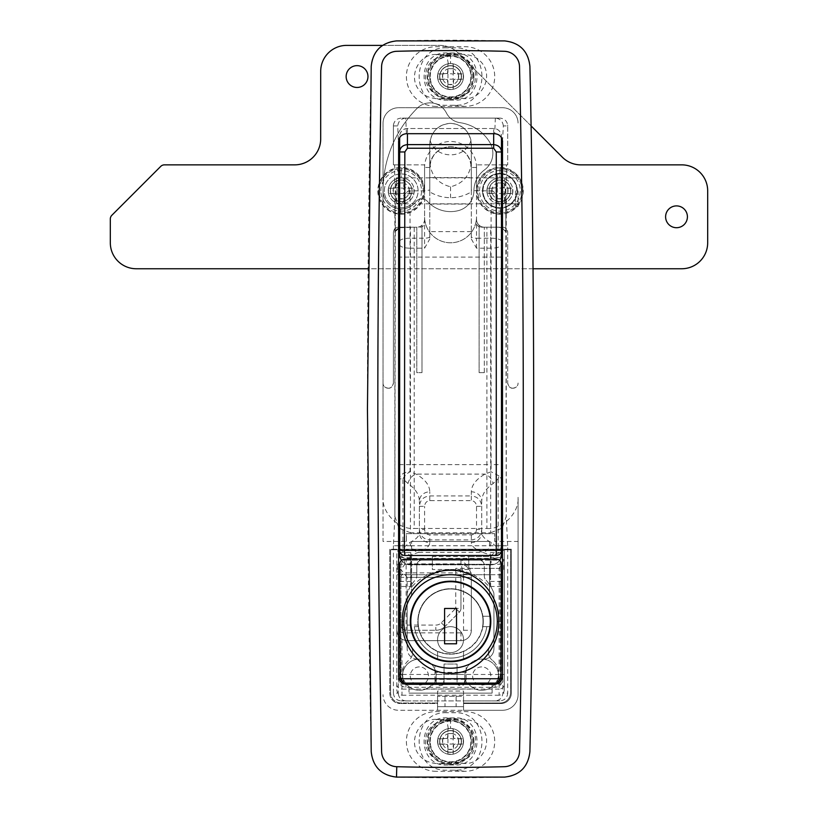 <?xml version="1.0" encoding="UTF-8"?>
<svg xmlns="http://www.w3.org/2000/svg" width="818" height="818" viewBox="0 0 818 818"><rect width="100%" height="100%" fill="white"/><g stroke="black" fill="none" stroke-linecap="round" stroke-linejoin="round"><path stroke-width="0.61" stroke-dasharray="4.09 3.07" d="M461.464 76.555A10.91 10.91 0 0 1 450.554 87.465A10.91 10.91 0 0 1 439.644 76.555A10.91 10.91 0 0 1 450.554 65.644A10.91 10.91 0 0 1 461.464 76.555A10.91 10.91 0 0 1 450.554 87.465A10.91 10.91 0 0 1 439.644 76.555A10.91 10.91 0 0 1 450.554 65.644A10.91 10.91 0 0 1 461.464 76.555M461.464 741.445A10.91 10.91 0 0 1 450.554 752.355A10.91 10.91 0 0 1 439.644 741.445A10.91 10.91 0 0 1 450.554 730.535A10.91 10.91 0 0 1 461.464 741.445A10.91 10.91 0 0 1 450.554 752.355A10.91 10.91 0 0 1 439.644 741.445A10.91 10.91 0 0 1 450.554 730.535A10.91 10.91 0 0 1 461.464 741.445M502.497 228.212L505.821 231.913L505.851 199.981A10.91 10.91 0 0 1 488.99 190.839A10.91 10.91 0 0 1 506.444 182.107L506.444 164.858L507.692 164.858L476.526 164.858L476.526 216.811A25.971 25.971 0 0 1 476.168 221.136A5.194 5.194 0 0 0 481.291 227.199A5.194 5.194 0 0 1 476.168 221.136A25.971 25.971 0 0 1 424.951 221.136A25.971 25.971 0 0 1 424.583 216.811A25.971 25.971 0 0 0 450.554 242.782A25.971 25.971 0 0 0 476.526 216.811L476.526 219.408A7.791 7.791 0 0 0 484.317 227.199L499.123 227.199L484.317 227.199A7.791 7.791 0 0 1 476.526 219.408L476.526 164.858L501.465 164.858M499.9 201.739A10.91 10.91 0 0 1 488.99 190.839A10.91 10.91 0 0 1 499.9 179.929A10.91 10.91 0 0 1 510.81 190.839A10.91 10.91 0 0 1 499.9 201.739M398.611 545.759L393.417 545.759L394.879 516.414L395.298 200.001A10.91 10.91 0 0 0 401.209 201.739A10.91 10.91 0 0 1 390.298 190.839A10.91 10.91 0 0 1 401.209 179.929A10.91 10.91 0 0 0 394.665 182.107L395.258 181.688L395.298 231.913L398.611 228.212M395.258 199.981A10.91 10.91 0 0 1 395.258 181.688M518.08 190.839L518.08 206.422L518.08 190.839M515.483 190.839L515.483 206.422L515.483 190.839M397.057 190.839L396.403 203.825L395.759 190.839L396.403 177.854L397.057 190.839M383.029 190.839L383.029 203.825L383.029 190.839A116.872 116.872 0 0 1 417.262 108.191A18.18 18.18 0 0 1 446.352 112.864A18.18 18.18 0 0 0 460.033 122.68A41.554 41.554 0 0 1 489.982 142.7A20.777 20.777 0 0 1 484.45 169.96A25.971 25.971 0 0 0 473.929 190.655A20.777 20.777 0 0 1 458.346 210.625A31.166 31.166 0 0 1 427.528 201.453A7.791 7.791 0 0 0 415.605 201.944A18.18 18.18 0 0 1 383.029 190.839A116.872 116.872 0 0 1 417.262 108.191A18.18 18.18 0 0 1 446.352 112.864A18.18 18.18 0 0 0 460.033 122.68A41.554 41.554 0 0 1 489.982 142.7A20.777 20.777 0 0 1 484.45 169.96A25.971 25.971 0 0 0 473.929 190.655A20.777 20.777 0 0 1 458.346 210.625A31.166 31.166 0 0 1 427.528 201.453A7.791 7.791 0 0 0 415.605 201.944A18.18 18.18 0 0 1 383.029 190.839M429.777 741.445A20.777 20.777 0 0 1 450.554 720.668A20.777 20.777 0 0 1 471.332 741.445A20.777 20.777 0 0 1 450.554 762.223A20.777 20.777 0 0 1 429.777 741.445A20.777 20.777 0 0 1 450.554 720.668A20.777 20.777 0 0 1 471.332 741.445A20.777 20.777 0 0 1 450.554 762.223A20.777 20.777 0 0 1 429.777 741.445M429.777 76.555A20.777 20.777 0 0 1 450.554 55.777A20.777 20.777 0 0 1 471.332 76.555A20.777 20.777 0 0 1 450.554 97.332A20.777 20.777 0 0 1 429.777 76.555A20.777 20.777 0 0 1 450.554 55.777A20.777 20.777 0 0 1 471.332 76.555A20.777 20.777 0 0 1 450.554 97.332A20.777 20.777 0 0 1 429.777 76.555M401.209 173.958A16.881 16.881 0 0 1 418.09 190.839A16.881 16.881 0 0 1 401.209 207.721A16.881 16.881 0 0 1 384.327 190.839A16.881 16.881 0 0 1 401.209 173.958A16.881 16.881 0 0 1 418.09 190.839A16.881 16.881 0 0 1 401.209 207.721A16.881 16.881 0 0 1 384.327 190.839A16.881 16.881 0 0 1 401.209 173.958M499.9 173.958A16.881 16.881 0 0 1 516.782 190.839A16.881 16.881 0 0 1 499.9 207.721A16.881 16.881 0 0 1 483.019 190.839A16.881 16.881 0 0 1 499.9 173.958A16.881 16.881 0 0 1 516.782 190.839A16.881 16.881 0 0 1 499.9 207.721A16.881 16.881 0 0 1 483.019 190.839A16.881 16.881 0 0 1 499.9 173.958M367.446 409A15583.237 15583.237 0 0 0 371.219 751.711A25.971 25.971 0 0 0 396.505 777.1A2077.761 2077.761 0 0 0 504.604 777.1A25.971 25.971 0 0 0 529.9 751.711A15583.237 15583.237 0 0 0 529.9 66.289A25.971 25.971 0 0 0 504.604 40.9A2077.761 2077.761 0 0 0 396.505 40.9A25.971 25.971 0 0 0 371.219 66.289A15583.237 15583.237 0 0 0 367.446 409M505.36 190.839L504.706 203.825L504.062 190.839L504.706 177.854L505.36 190.839M512.886 388.223A5.194 5.194 0 0 1 507.692 383.029C508.643 386.761 510.371 388.499 512.886 388.223C516.393 387.579 518.131 385.851 518.08 383.029A5.194 5.194 0 0 1 512.886 388.223M388.223 388.223A5.194 5.194 0 0 1 383.029 383.029C382.988 385.851 384.716 387.579 388.223 388.223C390.728 388.509 392.456 386.771 393.417 383.029A5.194 5.194 0 0 1 388.223 388.223M502.497 549.246L511.332 549.246L511.332 693.132A10.389 10.389 0 0 1 500.943 703.521L463.54 703.521L463.54 710.28L398.611 710.28A15.583 15.583 0 0 1 383.029 694.697A15.583 15.583 0 0 0 398.611 710.28L502.497 710.28A15.583 15.583 0 0 0 518.08 694.697L518.08 541.455L494.706 541.455L494.706 533.663L494.706 541.455M393.417 545.759L393.417 549.246L389.777 549.246L389.777 693.132A10.389 10.389 0 0 0 400.166 703.521A10.389 10.389 0 0 1 389.777 693.132L389.777 549.246L511.332 549.246L511.332 693.132A10.389 10.389 0 0 1 500.943 703.521L463.54 703.521L463.54 700.924L499.89 700.924C504.594 700.433 507.201 697.836 507.692 693.132L502.886 693.132C502.395 697.836 499.788 700.433 495.084 700.924L499.89 700.924M502.497 545.759L507.692 545.759L507.692 693.132M398.611 676.517L398.223 693.132L393.417 693.132L393.417 549.246L398.611 549.246M399.654 549.246L411.597 549.246L411.597 545.759L501.465 545.759M399.654 545.759L411.597 545.759L411.597 541.455L411.597 549.246L501.465 549.246M489.512 545.759L489.512 541.455L411.597 541.455L489.512 541.455L489.512 545.759M507.692 545.759L506.23 516.414L502.497 527.324M398.223 678.531C398.693 683.838 401.229 686.762 405.83 687.304L495.279 687.304C499.89 686.762 502.426 683.838 502.886 678.531L502.886 693.132M502.497 141.483L503.336 125.9L507.692 125.9L507.692 164.858L507.692 125.011C506.833 120.788 504.246 118.487 499.941 118.109L495.35 118.109L494.696 133.692M505.851 181.688A10.91 10.91 0 0 1 505.851 199.981L505.851 181.688L506.444 182.107M399.654 227.721L416.791 227.199L416.791 372.64L421.986 372.64L416.791 372.64L416.791 227.199L410.452 227.199L410.452 532.774L490.667 532.774L490.667 227.199M484.317 372.64L484.317 227.199L484.317 372.64L479.123 372.64L479.123 225.216L479.123 372.64L484.317 372.64M399.654 164.858L424.583 164.858L424.583 219.408A7.791 7.791 0 0 1 416.791 227.199A7.791 7.791 0 0 0 424.583 219.408L424.583 164.858L393.417 164.858L393.417 125.011L393.417 164.858L398.611 164.858M421.986 372.64L421.986 225.216L421.986 372.64M486.914 227.199L502.497 227.199C505.473 227.312 507.211 229.04 507.692 232.394L507.692 383.029L507.692 232.394A5.194 5.194 0 0 0 502.497 227.199L481.291 227.199L486.914 227.199L486.914 528.469L414.194 528.469L414.194 227.199L398.611 227.199A5.194 5.194 0 0 0 393.417 232.394L393.417 383.029L393.417 232.394C393.887 229.05 395.626 227.322 398.611 227.199L414.194 227.199M506.444 164.858L502.497 164.858M419.828 227.199A5.194 5.194 0 0 0 424.951 221.136A5.194 5.194 0 0 1 419.828 227.199M406.403 541.455L406.403 533.663L494.706 533.663L406.403 533.663L406.403 541.455L383.029 541.455L383.029 497.303C381.638 512.722 398.775 529.87 414.194 528.469M486.914 528.469C502.334 529.87 519.481 512.722 518.08 497.303L518.08 694.697A15.583 15.583 0 0 1 502.497 710.28L463.54 710.28L463.54 700.924L437.569 700.924L437.569 710.28L437.569 703.521L400.166 703.521L437.569 703.521L437.569 700.924L401.219 700.924L495.084 700.924M518.08 541.455L518.08 497.303M383.029 497.303L383.029 123.303A15.583 15.583 0 0 1 398.611 107.72L502.497 107.72A15.583 15.583 0 0 1 518.08 123.303A15.583 15.583 0 0 0 502.497 107.72L398.611 107.72A15.583 15.583 0 0 0 383.029 123.303L383.029 541.455M406.413 133.692L405.759 118.109L401.168 118.109L499.941 118.109M401.168 118.109C396.863 118.487 394.286 120.788 393.417 125.011M394.665 182.107L394.665 164.858M405.759 118.109L495.35 118.109M406.28 133.692L494.829 133.692M501.465 528.428L490.667 532.774M410.452 532.774L399.654 528.428M398.611 527.324L394.879 516.414M406.025 700.924C401.321 700.433 398.714 697.836 398.223 693.132M398.397 676.517C398.928 681.128 401.485 683.715 406.086 684.298L495.023 684.298C499.624 683.715 502.191 681.128 502.712 676.517L502.497 676.517M507.692 125.9L507.692 125.011M498.643 227.199L501.465 227.721M401.209 201.739A10.91 10.91 0 0 0 412.119 190.839A10.91 10.91 0 0 0 401.209 179.929A10.91 10.91 0 0 1 412.119 190.839A10.91 10.91 0 0 1 401.209 201.739M402.466 227.199L410.452 227.199M393.417 693.132C393.908 697.836 396.515 700.433 401.219 700.924M505.821 200.001L506.23 516.414M405.963 133.702C401.413 134.336 398.857 136.933 398.294 141.483L398.611 141.483M405.442 118.119C400.902 118.753 398.346 121.35 397.773 125.9L398.294 141.483M502.814 141.483C502.252 136.933 499.696 134.336 495.156 133.702M503.336 125.9C502.773 121.35 500.217 118.753 495.667 118.119M499.123 227.199C502.784 227.649 505.023 229.224 505.821 231.913M395.298 231.913C396.065 229.244 398.294 227.67 401.996 227.199M471.332 190.839L471.332 177.588L471.332 190.839M429.777 190.839L429.777 177.588L429.777 190.839M471.332 190.042L471.332 238.989L471.332 144.08L471.332 190.042L476.526 190.839L491.076 190.839L491.076 464.644L410.043 464.644L410.043 257.097L501.465 257.097M471.332 231.617L429.777 231.617L429.777 238.989L429.777 144.08L429.777 191.913C436.188 195.707 443.121 197.639 450.554 197.711C457.998 197.639 464.931 195.707 471.332 191.913M429.777 231.617L429.777 191.913M501.465 241.29A10.389 3.098 180 0 0 491.076 238.191L476.526 238.191L476.526 190.839A23.374 23.374 0 0 0 499.9 214.214A23.374 23.374 0 0 0 523.275 190.839A23.374 23.374 0 0 0 499.9 167.455A23.374 23.374 0 0 0 476.526 190.839L476.526 167.455A25.971 25.971 0 0 0 450.554 141.483A25.971 25.971 0 0 0 424.583 167.455L424.583 190.839A23.374 23.374 0 0 0 401.209 167.455A23.374 23.374 0 0 0 377.834 190.839A23.374 23.374 0 0 0 401.209 214.214A23.374 23.374 0 0 0 424.583 190.839L424.583 238.191L410.043 238.191L410.043 190.839L424.583 190.839L429.777 190.042M410.043 190.839C404.9 189.275 399.184 208.437 399.654 225.666L399.798 134.776A7.791 7.791 0 0 1 407.446 128.498L493.673 128.498A7.791 7.791 0 0 1 501.311 134.776L501.465 137.608M491.076 190.839C496.209 189.275 501.925 208.437 501.465 225.666L501.465 136.923M399.654 244.623A10.389 3.569 180 0 0 410.043 248.191L410.043 257.097L399.654 257.097L399.654 554.44A10.389 10.389 0 0 0 410.043 564.829L491.076 564.829A10.389 10.389 0 0 0 499.624 560.35M399.654 137.608L399.654 136.923M401.495 560.35A10.389 10.389 0 0 0 410.043 564.829L491.076 564.829A10.389 10.389 0 0 0 501.465 554.44L501.465 464.644L491.076 464.644L491.076 471.761L485.013 474.103C476.045 479.297 471.485 485.207 471.332 491.812L471.332 495.923L429.777 495.923C423.509 496.587 420.053 500.064 419.389 506.352L419.389 532.559C419.307 536.138 416.157 539.389 409.951 542.334L402.937 548.152L402.098 551.117L399.654 548.152M399.798 134.776C400.881 130.89 403.427 128.804 407.446 128.498L493.673 128.498C497.681 128.804 500.227 130.89 501.311 134.776M402.098 551.117L410.043 555.269L418.448 552.355C425.902 549.42 429.675 546.158 429.777 542.579A10.389 10.021 180 0 1 419.389 532.559L419.389 501.27L419.389 506.352L424.583 506.352C424.91 502.917 426.648 501.015 429.777 500.647L471.332 500.647C474.46 501.015 476.199 502.917 476.526 506.352L476.526 529.512C476.199 532.753 474.46 534.553 471.332 534.89L429.777 534.89C426.648 534.553 424.91 532.753 424.583 529.512L419.389 529.512C420.053 535.78 423.509 539.246 429.777 539.9L471.332 539.9C477.6 539.246 481.066 535.78 481.72 529.512L481.72 501.27C481.843 494.665 485.647 488.755 493.121 483.561L498.172 478.867L499.011 475.912L501.465 478.867M402.937 548.152L402.937 478.867L407.988 483.561C415.462 488.755 419.266 494.665 419.389 501.27A10.389 9.458 0 0 1 429.777 491.812C429.624 485.207 425.063 479.297 416.096 474.103L410.043 471.761L410.043 464.644L399.654 464.644M498.172 478.867L498.172 548.152L491.168 542.334C484.951 539.389 481.802 536.138 481.72 532.559L481.72 501.27A10.389 9.458 0 0 0 471.332 491.812M471.332 534.89L471.332 542.579A10.389 10.021 180 0 0 481.72 532.559L481.72 529.512L476.526 529.512M404.849 555.483L496.27 555.483M402.691 555.013A5.194 5.194 0 0 1 399.654 550.289M470.964 140.205A20.777 17.996 0 0 1 450.554 154.847A20.777 17.996 0 0 1 430.145 140.205C432.957 129.755 439.767 124.121 450.554 123.303C461.342 124.121 468.152 129.755 470.964 140.205L471.332 144.08C470.013 131.555 463.09 124.633 450.554 123.303C438.029 124.633 431.096 131.555 429.777 144.08L430.145 140.205M471.332 238.989L476.526 248.191L491.076 248.191A10.389 3.569 180 0 0 501.465 244.623M399.654 241.29A10.389 3.098 180 0 1 410.043 238.191L410.043 248.191L424.583 248.191L429.777 238.989M471.332 162.261C470.135 175.338 463.203 183.508 450.554 186.79C437.916 183.529 430.994 175.359 429.777 162.261M476.526 167.455L471.332 167.455C470.013 154.929 463.09 148.007 450.554 146.678C438.029 148.007 431.096 154.929 429.777 167.455A20.777 20.777 0 0 1 450.554 146.678A20.777 20.777 0 0 1 471.332 167.455A20.777 20.777 0 0 0 450.554 146.678A20.777 20.777 0 0 0 429.777 167.455L424.583 167.455M491.168 542.334A10.389 8.292 -68.8 0 1 482.661 552.355L491.076 555.269L491.076 558.408L410.043 558.408L410.043 555.269M499.011 475.912L491.076 471.761M402.937 478.867A10.389 5.736 134.9 0 1 410.043 471.761A10.389 7.117 0 0 0 399.654 478.867L402.937 478.867M407.988 483.561A10.389 7.638 119.6 0 1 416.096 474.103L485.013 474.103A10.389 7.638 60.4 0 1 493.121 483.561M409.951 542.334A10.389 8.292 -111.2 0 0 418.448 552.355L482.661 552.355C475.207 549.42 471.434 546.158 471.332 542.579M498.172 548.152A10.389 5.736 -45.1 0 1 491.076 555.269A10.389 7.117 180 0 0 501.465 548.152L498.172 548.152M476.526 506.352L481.72 506.352C481.066 500.064 477.6 496.587 471.332 495.923L471.332 500.647M490.289 596.823L489.512 594.093L489.512 564.318L489.512 574.706L411.597 574.706L489.512 574.706L411.597 574.706L411.597 556.526L411.597 594.093A5.194 5.194 0 0 1 410.82 596.823A46.749 46.749 0 0 0 403.806 621.455L399.654 621.455L399.654 564.318A5.194 5.194 0 0 1 404.849 559.123L496.27 559.123A5.194 5.194 0 0 1 501.465 564.318L501.465 621.455L497.303 621.455A46.749 46.749 0 0 0 490.289 596.823A5.194 5.194 0 0 1 489.512 594.093L489.512 587.089A51.943 51.943 0 0 0 450.554 569.512L432.374 569.512L432.374 556.526L432.374 569.512M411.597 574.706L411.597 594.093L410.82 596.823M489.512 574.706L489.512 587.089M468.734 556.526L489.512 556.526L468.734 556.526L468.734 569.512L468.734 556.526L432.374 556.526M466.137 672.355L434.971 672.355L434.971 683.787L466.137 683.787L466.137 665.525A46.749 46.749 0 0 0 488.141 593.653A46.749 46.749 0 0 0 412.967 593.653A46.749 46.749 0 0 0 434.971 665.525L434.971 683.787L466.137 683.787L469.767 685.31A5.194 5.194 0 0 0 466.137 683.787L466.137 665.525A46.749 46.749 0 0 0 497.303 621.455L501.465 621.455L501.465 675.995A7.791 7.791 0 0 1 493.673 683.787L492.109 683.787L492.109 686.701A16.881 16.881 0 0 1 475.227 688.981L469.767 685.31A16.881 16.881 0 0 0 494.287 684.666A16.881 16.881 0 0 0 492.272 660.218A16.881 16.881 0 0 1 495.135 683.644M406.505 684.308A16.881 16.881 0 0 0 425.881 688.981L434.971 683.787A5.194 5.194 0 0 0 431.352 685.31A16.881 16.881 0 0 1 402.507 673.398A16.881 16.881 0 0 1 408.836 660.218A10.389 10.389 0 0 0 411.106 646.537A10.389 10.389 0 0 1 408.836 660.218A16.881 16.881 0 0 0 405.973 683.644A7.791 7.791 0 0 1 399.654 675.995L399.654 621.455L403.806 621.455A46.749 46.749 0 0 0 434.971 665.525L434.971 672.355M490.473 616.261A40.256 40.256 0 0 0 437.569 583.346A40.256 40.256 0 0 0 437.569 659.553A40.256 40.256 0 0 0 490.473 616.261L482.865 616.261A32.72 32.72 0 0 0 437.569 591.414A32.72 32.72 0 0 0 450.554 654.175A32.72 32.72 0 0 0 483.285 621.455A32.72 32.72 0 0 0 450.554 588.725A32.72 32.72 0 0 0 437.569 651.486L437.569 659.011M489.951 616.261L482.865 616.261A32.72 32.72 0 0 1 482.865 626.649L490.473 626.649M463.54 583.346L463.54 583.899M463.54 659.011L463.54 651.486A32.72 32.72 0 0 0 482.865 626.649L489.951 626.649M405.973 683.644A7.791 7.791 0 0 0 407.446 683.787L409 683.787L409 693.132L409 684.308M494.604 684.308A16.881 16.881 0 0 1 492.109 686.701L492.109 693.132L409 693.132L492.109 693.132L492.109 684.308M492.272 660.218A10.389 10.389 0 0 1 490.002 646.537A10.389 10.389 0 0 0 492.272 660.218M437.569 583.899L437.569 583.346M437.569 659.553L437.569 651.486A32.72 32.72 0 0 0 463.54 651.486L463.54 659.553M397.313 569.512L397.313 564.318L397.313 569.512M503.796 569.512L503.796 564.318L503.796 569.512M501.465 586.496L490.647 586.496A46.749 46.749 0 0 1 493.51 592.089A5.194 5.194 0 0 1 493.929 594.134L493.929 648.786A10.389 10.389 0 0 1 483.54 659.175A10.389 10.389 0 0 0 493.929 648.786L493.929 594.134A5.194 5.194 0 0 0 493.51 592.089A46.749 46.749 0 0 0 485.616 579.625A5.194 5.194 0 0 1 484.317 576.189L484.317 565.35A5.194 5.194 0 0 0 479.123 560.156L500.166 560.156L500.166 684.155L496.495 684.155L498.469 678.102A16.881 16.881 0 0 0 483.54 659.206A16.881 16.881 0 0 0 464.91 674.472L465.176 679.349L466.945 684.155L434.164 684.155L435.933 679.349L436.199 674.472A16.881 16.881 0 0 0 417.569 659.206A16.881 16.881 0 0 0 402.64 678.102L404.613 684.155L400.953 684.155L400.953 564.768L400.953 684.155M404.613 684.155A16.881 16.881 0 0 1 418.264 659.144A10.389 10.389 0 0 1 417.569 659.175A10.389 10.389 0 0 0 418.264 659.144A16.881 16.881 0 0 1 434.164 684.155M398.611 574.706L398.611 564.318L398.611 574.706L410.82 574.706L410.82 564.318L410.82 574.706M398.611 564.318L410.82 564.318M490.289 574.706L490.289 564.318L490.289 574.706L502.497 574.706L502.497 564.318L502.497 574.706M490.289 564.318L502.497 564.318M450.554 652.621A12.986 12.986 0 0 0 463.54 639.635A12.986 12.986 0 0 0 450.554 626.649A12.986 12.986 0 0 0 437.569 639.635A12.986 12.986 0 0 0 450.554 652.621A12.986 12.986 0 0 0 463.54 639.635A12.986 12.986 0 0 0 450.554 626.649A12.986 12.986 0 0 0 437.569 639.635A12.986 12.986 0 0 0 450.554 652.621M481.72 666.905A9.09 9.09 0 0 0 472.63 675.995A9.09 9.09 0 0 0 481.72 685.085A9.09 9.09 0 0 0 490.81 675.995A9.09 9.09 0 0 0 481.72 666.905A9.09 9.09 0 0 0 472.63 675.995A9.09 9.09 0 0 0 481.72 685.085A9.09 9.09 0 0 0 490.81 675.995A9.09 9.09 0 0 0 481.72 666.905M419.389 666.905A9.09 9.09 0 0 0 410.299 675.995A9.09 9.09 0 0 0 419.389 685.085A9.09 9.09 0 0 0 428.479 675.995A9.09 9.09 0 0 0 419.389 666.905A9.09 9.09 0 0 0 410.299 675.995A9.09 9.09 0 0 0 419.389 685.085A9.09 9.09 0 0 0 428.479 675.995A9.09 9.09 0 0 0 419.389 666.905M444.062 681.905L444.062 680.014C443.816 682.509 442.518 683.889 440.166 684.155C437.814 683.889 436.515 682.509 436.27 680.014L436.27 681.905C434.89 686.823 445.452 686.823 444.062 681.905L444.062 664.042L457.047 664.042L457.047 681.905C455.667 686.823 466.229 686.823 464.839 681.905L464.839 675.995A16.881 16.881 0 0 1 482.845 659.144A16.881 16.881 0 0 1 496.495 684.155M464.839 681.905L464.839 680.014C464.593 682.509 463.295 683.889 460.943 684.155C458.591 683.889 457.293 682.509 457.047 680.014L457.047 681.905M437.569 702.999L400.953 702.999A10.389 10.389 0 0 1 390.564 692.611A10.389 10.389 0 0 0 400.953 702.999L437.569 702.999L437.569 691.057L463.54 691.057L463.54 702.999L500.166 702.999A10.389 10.389 0 0 0 510.555 692.611L510.555 549.768L510.555 692.611A10.389 10.389 0 0 1 500.166 702.999L463.54 702.999L463.54 706.64L437.569 706.64L437.569 702.999M436.27 681.905L436.27 680.014M500.166 684.155L500.166 678.102L498.469 678.102M482.845 659.144A10.389 10.389 0 0 0 483.54 659.175A10.389 10.389 0 0 1 482.845 659.144M410.82 586.496L410.82 585.913A46.749 46.749 0 0 0 410.462 586.496L410.82 552.518L399.654 552.518M398.611 557.61L398.611 586.496L398.611 557.61M410.82 552.518L410.82 585.913A46.749 46.749 0 0 1 415.493 579.625A5.194 5.194 0 0 0 416.791 576.189A5.194 5.194 0 0 1 415.493 579.625A46.749 46.749 0 0 0 407.599 592.089A5.194 5.194 0 0 0 407.18 594.134A5.194 5.194 0 0 1 407.599 592.089A46.749 46.749 0 0 1 410.462 586.496L399.654 586.496M402.64 678.102L400.953 678.102M490.289 586.496L490.289 552.518L490.647 586.496A46.749 46.749 0 0 0 485.616 579.625A5.194 5.194 0 0 1 484.317 576.189L484.317 565.35A5.194 5.194 0 0 0 479.123 560.156L421.986 560.156A5.194 5.194 0 0 0 416.791 565.35L416.791 576.189L416.791 565.35A5.194 5.194 0 0 1 421.986 560.156L402.814 560.156L406.147 560.156L406.147 572.866L455.749 572.866L455.749 568.367C458.878 568.745 460.616 570.739 460.943 574.359L460.943 608.387L460.943 574.359M501.465 552.518L490.289 552.518M502.497 586.496L502.497 552.518L502.497 586.496M417.569 659.175A10.389 10.389 0 0 1 407.18 648.786A10.389 10.389 0 0 0 417.569 659.175M407.18 594.134L407.18 648.786L407.18 594.134M460.943 632.876L407.18 632.876L407.18 577.355L463.54 577.355L463.54 630.279A2.597 2.597 0 0 1 460.943 632.876L460.943 640.668A10.389 10.389 0 0 0 471.332 630.279L471.332 574.359L469.941 568.367L499.123 568.367L499.123 674.472L401.986 674.472L401.986 639.277A10.389 10.389 0 0 0 407.18 640.668L460.943 640.668A10.389 10.389 0 0 0 471.332 630.279L471.332 575.76C470.616 569.512 467.16 565.545 460.943 563.868L405.299 563.868L399.685 550.463L504.317 550.463L504.317 549.768L399.389 549.768L396.791 552.365L396.791 689.686C397.119 693.02 398.857 694.86 401.986 695.208L401.986 689.114L499.123 689.114L499.123 695.208C502.252 694.86 503.99 693.02 504.317 689.686L504.317 549.768L510.555 549.768L502.497 549.768M501.465 549.768L399.654 549.768M398.611 549.768L390.564 549.768L390.564 692.611L390.564 549.768L399.389 549.768L398.448 549.941L396.791 552.365L396.791 689.686M499.123 695.208L401.986 695.208M463.54 630.279L471.332 630.279A10.389 10.389 0 0 1 460.943 640.668L407.18 640.668C400.912 640.013 397.456 636.547 396.791 630.279C397.456 636.547 400.912 640.013 407.18 640.668L407.18 632.876C400.912 632.713 397.456 631.844 396.791 630.279L397.589 634.257M504.317 550.463L504.317 559.369L460.943 559.369L469.941 568.367M460.943 559.369L460.943 563.868L463.54 574.175A7.791 1.595 180 0 1 471.332 575.76L471.332 574.359M500.166 678.102L500.166 560.156L406.147 560.156M500.166 568.367L455.749 568.367M460.943 608.387A5.194 5.194 0 0 1 459.419 612.068L445.012 626.476A12.986 12.986 0 0 1 435.83 630.279L406.147 630.279A5.194 5.194 0 0 1 400.953 625.085L435.83 625.085A7.791 7.791 0 0 0 441.331 622.805L455.749 608.387L459.419 612.068L445.012 626.476A12.986 12.986 0 0 1 435.83 630.279L406.147 630.279A5.194 5.194 0 0 1 400.953 625.085A5.194 5.194 0 0 0 406.147 630.279L406.147 577.355L460.943 577.355A5.194 4.499 180 0 0 455.749 572.866L455.749 608.387L460.943 608.387A5.194 5.194 0 0 1 459.419 612.068A5.194 5.194 0 0 0 460.943 608.387M504.317 689.686L504.317 559.369L499.123 568.367M400.953 564.768L402.814 560.156M466.945 684.155A16.881 16.881 0 0 1 464.839 675.995L464.839 680.014M444.062 680.014L444.062 664.042L457.047 664.042L457.047 680.014M463.54 691.057L463.54 696.251L437.569 696.251L463.54 696.251L463.54 706.64L437.569 706.64L437.569 691.057M401.986 639.277C398.438 636.833 396.71 633.838 396.791 630.279M405.299 563.868L400.84 569.451L396.791 572.712M398.448 549.941L399.685 550.463M407.18 577.355L400.84 569.451M367.967 76.555A10.91 10.91 0 0 1 357.057 87.465A10.91 10.91 0 0 1 346.147 76.555A10.91 10.91 0 0 1 357.057 65.644A10.91 10.91 0 0 1 367.967 76.555M687.417 216.811A10.91 10.91 0 0 1 676.517 227.711A10.91 10.91 0 0 1 665.607 216.811A10.91 10.91 0 0 1 676.517 205.901A10.91 10.91 0 0 1 687.417 216.811M517.303 190.839A17.403 17.403 0 0 1 499.9 208.232A17.403 17.403 0 0 1 482.497 190.839A17.403 17.403 0 0 1 499.9 173.436A17.403 17.403 0 0 1 517.303 190.839A17.403 17.403 0 0 1 499.9 208.232A17.403 17.403 0 0 1 482.497 190.839A17.403 17.403 0 0 1 499.9 173.436A17.403 17.403 0 0 1 517.303 190.839M111.841 215.287L160.747 166.381A5.194 5.194 0 0 1 164.418 164.858L294.725 164.858A25.971 25.971 0 0 0 320.697 138.886L320.697 71.36A25.971 25.971 0 0 1 346.668 45.389L439.798 45.389A25.971 25.971 0 0 1 458.162 52.996L562.416 157.261A25.971 25.971 0 0 0 580.78 164.858L681.711 164.858A25.971 25.971 0 0 1 707.682 190.839L707.682 242.782A25.971 25.971 0 0 1 681.711 268.754L136.289 268.754A25.971 25.971 0 0 1 110.318 242.782L110.318 218.958A5.194 5.194 0 0 1 111.841 215.287M533.039 268.754L368.08 268.754M382.568 45.389L439.798 45.389A25.971 25.971 0 0 1 458.162 52.996L531.097 125.931M418.09 621.455A32.464 32.464 0 0 1 450.554 588.991A32.464 32.464 0 0 1 482.6 626.649L486.802 626.649A36.616 36.616 0 0 1 414.307 626.649L418.509 626.649A32.464 32.464 0 0 1 450.554 588.991A32.464 32.464 0 0 1 483.019 621.455A32.464 32.464 0 0 1 450.554 653.919A32.464 32.464 0 0 1 418.09 621.455M410.82 621.455A39.734 39.734 0 0 1 450.554 581.71A39.734 39.734 0 0 1 490.289 621.455A39.734 39.734 0 0 1 450.554 661.189A39.734 39.734 0 0 1 410.82 621.455M486.802 626.649A36.616 36.616 0 0 1 414.307 626.649L418.509 626.649A32.464 32.464 0 0 0 482.6 626.649L486.802 626.649M444.583 608.469L444.583 643.786L456.526 643.786L456.526 608.469L444.583 608.469M463.54 76.555A12.986 12.986 0 0 1 450.554 89.54A12.986 12.986 0 0 1 437.569 76.555A12.986 12.986 0 0 0 450.554 89.54A12.986 12.986 0 0 0 463.54 76.555A12.986 12.986 0 0 0 450.554 63.569A12.986 12.986 0 0 1 463.54 76.555M461.291 76.555A10.736 10.736 0 0 0 450.554 65.818A10.736 10.736 0 0 0 439.818 76.555A10.736 10.736 0 0 1 450.554 65.818A10.736 10.736 0 0 1 461.291 76.555A10.736 10.736 0 0 1 450.554 87.291A10.736 10.736 0 0 1 439.818 76.555A10.736 10.736 0 0 0 450.554 87.291A10.736 10.736 0 0 0 461.291 76.555M458.694 76.555A8.139 8.139 0 0 0 450.554 68.415A8.139 8.139 0 0 0 442.415 76.555A8.139 8.139 0 0 0 450.554 84.694A8.139 8.139 0 0 0 458.694 76.555M428.479 76.555A22.076 22.076 0 0 1 446.72 54.816A22.076 22.076 0 0 0 450.554 98.63A22.076 22.076 0 0 0 472.63 76.555A22.076 22.076 0 0 1 450.554 98.63A22.076 22.076 0 0 1 428.479 76.555M430.227 76.555A20.338 20.338 0 0 1 450.554 56.227A20.338 20.338 0 0 1 470.892 76.555A20.338 20.338 0 0 1 450.554 96.892A20.338 20.338 0 0 1 430.227 76.555M463.244 79.152A41.084 18.333 90 0 0 463.244 73.957L454.706 73.957L453.152 72.403L453.152 63.865A41.084 18.333 0 0 0 450.554 63.835A41.084 18.333 0 0 0 447.957 63.865L447.957 72.403L446.403 73.957L437.865 73.957A41.084 18.333 -90 0 0 437.865 79.152L446.403 79.152L447.957 80.716L447.957 89.244A41.084 18.333 180 0 0 450.554 89.285A41.084 18.333 180 0 0 453.152 89.244L453.152 80.716L454.706 79.152L463.244 79.152L453.612 79.612L453.152 89.244M453.152 63.865L453.612 73.508L463.244 73.957M473.929 76.555A23.374 23.374 0 0 0 450.554 53.18A23.374 23.374 0 0 0 427.18 76.555A23.374 23.374 0 0 0 450.554 99.929A23.374 23.374 0 0 0 473.929 76.555M447.957 89.244L447.497 79.612L437.865 79.152M453.152 68.692L447.957 68.692L447.957 63.865M447.957 73.957L447.957 79.152L453.152 79.152L453.152 73.957L447.497 73.508L447.957 68.692M458.428 79.152L458.428 73.957M447.957 84.428L453.152 84.428M447.497 73.508L437.865 73.957M442.691 73.957L442.691 79.152M450.554 54.479L450.554 63.569L450.554 54.479A22.076 22.076 0 0 1 472.63 76.555A22.076 22.076 0 0 0 450.554 54.479M448.305 63.773L446.72 54.816L448.305 63.773A12.986 12.986 0 0 0 437.569 76.555A12.986 12.986 0 0 1 448.305 63.773M463.54 741.445A12.986 12.986 0 0 1 450.554 754.431A12.986 12.986 0 0 1 437.569 741.445A12.986 12.986 0 0 0 450.554 754.431A12.986 12.986 0 0 0 463.54 741.445A12.986 12.986 0 0 0 450.554 728.46A12.986 12.986 0 0 1 463.54 741.445M461.291 741.445A10.736 10.736 0 0 0 450.554 730.709A10.736 10.736 0 0 0 439.818 741.445A10.736 10.736 0 0 1 450.554 730.709A10.736 10.736 0 0 1 461.291 741.445A10.736 10.736 0 0 1 450.554 752.182A10.736 10.736 0 0 1 439.818 741.445A10.736 10.736 0 0 0 450.554 752.182A10.736 10.736 0 0 0 461.291 741.445M458.694 741.445A8.139 8.139 0 0 0 450.554 733.306A8.139 8.139 0 0 0 442.415 741.445A8.139 8.139 0 0 0 450.554 749.585A8.139 8.139 0 0 0 458.694 741.445M428.479 741.445A22.076 22.076 0 0 1 446.72 719.697A22.076 22.076 0 0 0 428.479 741.445A22.076 22.076 0 0 0 450.554 763.521A22.076 22.076 0 0 0 472.63 741.445A22.076 22.076 0 0 1 450.554 763.521A22.076 22.076 0 0 1 428.479 741.445M430.227 741.445A20.338 20.338 0 0 1 450.554 721.108A20.338 20.338 0 0 1 470.892 741.445A20.338 20.338 0 0 1 450.554 761.773A20.338 20.338 0 0 1 430.227 741.445M463.244 744.043A41.084 18.333 90 0 0 463.244 738.848L454.706 738.848L453.152 737.284L453.152 728.756A41.084 18.333 0 0 0 450.554 728.715A41.084 18.333 0 0 0 447.957 728.756L447.957 737.284L446.403 738.848L437.865 738.848A41.084 18.333 -90 0 0 437.865 744.043L446.403 744.043L447.957 745.597L447.957 754.135A41.084 18.333 180 0 0 450.554 754.165A41.084 18.333 180 0 0 453.152 754.135L453.152 745.597L454.706 744.043L463.244 744.043L453.612 744.492L453.152 754.135M453.152 728.756L453.612 738.388L463.244 738.848M473.929 741.445A23.374 23.374 0 0 0 450.554 718.071A23.374 23.374 0 0 0 427.18 741.445A23.374 23.374 0 0 0 450.554 764.82A23.374 23.374 0 0 0 473.929 741.445M447.957 754.135L447.497 744.492L437.865 744.043M453.152 733.572L447.957 733.572L447.957 728.756M447.957 738.848L447.957 744.043L453.152 744.043L453.152 738.848L447.497 738.388L447.957 733.572M458.428 744.043L458.428 738.848M447.957 749.308L453.152 749.308M447.497 738.388L437.865 738.848M442.691 738.848L442.691 744.043M450.554 719.37L450.554 728.46L450.554 719.37A22.076 22.076 0 0 1 472.63 741.445A22.076 22.076 0 0 0 450.554 719.37M448.305 728.654L446.72 719.697L448.305 728.654A12.986 12.986 0 0 0 437.569 741.445A12.986 12.986 0 0 1 448.305 728.654M414.194 190.839A12.986 12.986 0 0 1 401.209 203.825A12.986 12.986 0 0 1 388.223 190.839A12.986 12.986 0 0 0 401.209 203.825A12.986 12.986 0 0 0 414.194 190.839A12.986 12.986 0 0 0 401.209 177.854A12.986 12.986 0 0 1 414.194 190.839M411.945 190.839A10.736 10.736 0 0 0 401.209 180.093A10.736 10.736 0 0 0 390.472 190.839A10.736 10.736 0 0 1 401.209 180.093A10.736 10.736 0 0 1 411.945 190.839A10.736 10.736 0 0 1 401.209 201.576A10.736 10.736 0 0 1 390.472 190.839A10.736 10.736 0 0 0 401.209 201.576A10.736 10.736 0 0 0 411.945 190.839M409.348 190.839A8.139 8.139 0 0 0 401.209 182.69A8.139 8.139 0 0 0 393.069 190.839A8.139 8.139 0 0 0 401.209 198.978A8.139 8.139 0 0 0 409.348 190.839M379.133 190.839A22.076 22.076 0 0 1 397.374 169.091A22.076 22.076 0 0 0 379.133 190.839A22.076 22.076 0 0 0 401.209 212.915A22.076 22.076 0 0 0 423.284 190.839A22.076 22.076 0 0 1 401.209 212.915A22.076 22.076 0 0 1 379.133 190.839M380.871 190.839A20.338 20.338 0 0 1 401.209 170.502A20.338 20.338 0 0 1 421.536 190.839A20.338 20.338 0 0 1 401.209 211.167A20.338 20.338 0 0 1 380.871 190.839M413.898 193.437A41.084 18.333 90 0 0 413.898 188.242L405.36 188.242L403.806 186.678L403.806 178.15A41.084 18.333 0 0 0 401.209 178.109A41.084 18.333 0 0 0 398.611 178.15L398.611 186.678L397.057 188.242L388.519 188.242A41.084 18.333 -90 0 0 388.519 193.437L397.057 193.437L398.611 194.991L398.611 203.529A41.084 18.333 180 0 0 401.209 203.559A41.084 18.333 180 0 0 403.806 203.529L403.806 194.991L405.36 193.437L413.898 193.437L404.266 193.886L403.806 203.529M403.806 178.15L404.266 187.782L413.898 188.242M398.611 203.529L398.151 193.886L388.519 193.437M403.806 182.966L398.611 182.966L398.611 178.15M398.611 188.242L398.611 193.437L403.806 193.437L403.806 188.242L398.151 187.782L398.611 182.966M409.072 193.437L409.072 188.242M398.611 198.702L403.806 198.702M398.151 187.782L388.519 188.242M393.346 188.242L393.346 193.437M401.209 168.753L401.209 177.854L401.209 168.753A22.076 22.076 0 0 1 423.284 190.839A22.076 22.076 0 0 0 401.209 168.753M398.949 178.048L397.374 169.091L398.949 178.048A12.986 12.986 0 0 0 388.223 190.839A12.986 12.986 0 0 1 398.949 178.048M512.886 190.839A12.986 12.986 0 0 1 499.9 203.825A12.986 12.986 0 0 1 486.914 190.839A12.986 12.986 0 0 0 499.9 203.825A12.986 12.986 0 0 0 512.886 190.839A12.986 12.986 0 0 0 499.9 177.854A12.986 12.986 0 0 1 512.886 190.839M510.636 190.839A10.736 10.736 0 0 0 499.9 180.093A10.736 10.736 0 0 0 489.164 190.839A10.736 10.736 0 0 1 499.9 180.093A10.736 10.736 0 0 1 510.636 190.839A10.736 10.736 0 0 1 499.9 201.576A10.736 10.736 0 0 1 489.164 190.839A10.736 10.736 0 0 0 499.9 201.576A10.736 10.736 0 0 0 510.636 190.839M508.039 190.839A8.139 8.139 0 0 0 499.9 182.69A8.139 8.139 0 0 0 491.761 190.839A8.139 8.139 0 0 0 499.9 198.978A8.139 8.139 0 0 0 508.039 190.839M477.824 190.839A22.076 22.076 0 0 1 496.066 169.091A22.076 22.076 0 0 0 477.824 190.839A22.076 22.076 0 0 0 499.9 212.915A22.076 22.076 0 0 0 521.976 190.839A22.076 22.076 0 0 1 499.9 212.915A22.076 22.076 0 0 1 477.824 190.839M479.573 190.839A20.338 20.338 0 0 1 499.9 170.502A20.338 20.338 0 0 1 520.238 190.839A20.338 20.338 0 0 1 499.9 211.167A20.338 20.338 0 0 1 479.573 190.839M512.589 193.437A41.084 18.333 90 0 0 512.589 188.242L504.062 188.242L502.497 186.678L502.497 178.15A41.084 18.333 0 0 0 499.9 178.109A41.084 18.333 0 0 0 497.303 178.15L497.303 186.678L495.749 188.242L487.211 188.242A41.084 18.333 -90 0 0 487.211 193.437L495.749 193.437L497.303 194.991L497.303 203.529A41.084 18.333 180 0 0 499.9 203.559A41.084 18.333 180 0 0 502.497 203.529L502.497 194.991L504.062 193.437L512.589 193.437L502.958 193.886L502.497 203.529M502.497 178.15L502.958 187.782L512.589 188.242M497.303 203.529L496.853 193.886L487.211 193.437M502.497 182.966L497.303 182.966L497.303 178.15M497.303 188.242L497.303 193.437L502.497 193.437L502.497 188.242L496.853 187.782L497.303 182.966M507.774 193.437L507.774 188.242M497.303 198.702L502.497 198.702M496.853 187.782L487.211 188.242M492.037 188.242L492.037 193.437M499.9 168.753L499.9 177.854L499.9 168.753A22.076 22.076 0 0 1 521.976 190.839A22.076 22.076 0 0 0 499.9 168.753M497.651 178.048L496.066 169.091L497.651 178.048A12.986 12.986 0 0 0 486.914 190.839A12.986 12.986 0 0 1 497.651 178.048M450.554 63.569A12.986 12.986 0 0 0 437.569 76.555A12.986 12.986 0 0 0 450.554 89.54A12.986 12.986 0 0 1 437.569 76.555A12.986 12.986 0 0 1 450.554 63.569A12.986 12.986 0 0 1 463.54 76.555A12.986 12.986 0 0 1 450.554 89.54A12.986 12.986 0 0 0 463.54 76.555A12.986 12.986 0 0 0 450.554 63.569M464.777 98.63C449.399 96.974 429.47 103.947 418.785 89.653C407.947 76.258 418.98 53.712 436.331 54.489C451.587 56.176 471.291 49.131 482.221 63.313C493.213 76.667 482.211 99.418 464.777 98.63L455.156 97.557C440.503 99.827 430.687 94.336 425.718 81.105C424.399 66.186 431.147 57.669 445.953 55.552C460.626 53.303 470.442 58.784 475.391 71.994C476.71 86.923 469.972 95.44 455.156 97.557M436.27 106.422A29.867 29.867 0 0 1 406.403 76.555A29.867 29.867 0 0 1 436.27 46.687L464.839 46.687A29.867 29.867 0 0 1 494.706 76.555A29.867 29.867 0 0 1 464.839 106.422L436.27 106.422M446.628 47.843C409.992 46.329 410.053 106.81 446.628 105.277L454.491 105.277C491.117 106.78 491.066 46.299 454.491 47.843L446.628 47.843M447.957 100.082C416.25 103.068 416.096 50.123 447.957 53.037L453.152 53.037C484.869 50.051 485.013 102.996 453.152 100.082L447.957 100.082M450.554 728.46A12.986 12.986 0 0 0 437.569 741.445A12.986 12.986 0 0 0 450.554 754.431A12.986 12.986 0 0 1 437.569 741.445A12.986 12.986 0 0 1 450.554 728.46A12.986 12.986 0 0 1 463.54 741.445A12.986 12.986 0 0 1 450.554 754.431A12.986 12.986 0 0 0 463.54 741.445A12.986 12.986 0 0 0 450.554 728.46M464.777 763.511C449.399 761.865 429.47 768.838 418.785 754.533C407.947 741.139 418.98 718.593 436.331 719.37C451.587 721.067 471.291 714.012 482.221 728.194C493.213 741.548 482.211 764.298 464.777 763.511L455.156 762.448C440.503 764.707 430.687 759.227 425.718 745.996C424.399 731.077 431.147 722.56 445.953 720.443C460.626 718.184 470.442 723.664 475.391 736.875C476.71 751.803 469.972 760.321 455.156 762.448M436.27 771.313A29.867 29.867 0 0 1 406.403 741.445A29.867 29.867 0 0 1 436.27 711.578L464.839 711.578A29.867 29.867 0 0 1 494.706 741.445A29.867 29.867 0 0 1 464.839 771.313L436.27 771.313M446.628 712.723C409.992 711.22 410.053 771.701 446.628 770.157L454.491 770.157C491.117 771.671 491.066 711.19 454.491 712.723L446.628 712.723M447.957 764.963C416.25 767.949 416.096 715.004 447.957 717.918L453.152 717.918C484.869 714.932 485.013 767.877 453.152 764.963L447.957 764.963M502.886 678.531L502.712 676.517M393.417 125.9L397.773 125.9M405.83 687.304L406.086 684.298M495.023 684.298L495.279 687.304M407.446 128.498L407.446 133.692M493.673 133.692L493.673 128.498M429.777 542.579L429.777 534.89M424.583 529.512L424.583 506.352M429.777 500.647L429.777 491.812M399.654 554.44A10.389 10.389 0 0 0 410.043 564.829L410.043 558.408A10.389 3.967 180 0 1 399.654 554.44M491.076 564.829A10.389 10.389 0 0 0 501.465 554.44A10.389 3.967 180 0 1 491.076 558.408L491.076 564.829M450.554 186.79L450.554 197.711M429.777 236.647A5.194 1.554 0 0 1 424.583 238.191L424.583 248.191M476.526 248.191L476.526 238.191A5.194 1.554 180 0 1 471.332 236.647M468.734 569.512L450.554 569.512A51.943 51.943 0 0 0 411.597 587.089M425.881 688.981L475.227 688.981M465.176 679.349L435.933 679.349M410.82 581.414L399.654 581.414M410.82 557.61L400.145 557.61M436.199 674.472L464.91 674.472M500.964 557.61L490.289 557.61M501.465 581.414L490.289 581.414M444.992 696.251L444.992 706.64M456.117 696.251L456.117 706.64M504.317 674.472L499.123 674.472L499.123 689.114A5.194 4.877 180 0 0 504.317 684.237M396.791 684.237A5.194 4.877 180 0 0 401.986 689.114L401.986 674.472L396.791 674.472M463.54 574.175L463.54 577.355L471.332 577.355M441.331 622.805L445.012 626.476A12.986 12.986 0 0 1 435.83 630.279L435.83 625.085M400.953 577.355A5.194 4.499 180 0 1 406.147 572.866L406.147 577.355L400.953 577.355M473.53 76.555A22.976 22.976 0 0 0 450.554 53.579A22.976 22.976 0 0 0 427.579 76.555A22.976 22.976 0 0 0 450.554 99.54A22.976 22.976 0 0 0 473.53 76.555M473.53 741.445A22.976 22.976 0 0 0 450.554 718.46A22.976 22.976 0 0 0 427.579 741.445A22.976 22.976 0 0 0 450.554 764.421A22.976 22.976 0 0 0 473.53 741.445M424.184 190.839A22.976 22.976 0 0 0 401.209 167.854A22.976 22.976 0 0 0 378.233 190.839A22.976 22.976 0 0 0 401.209 213.815A22.976 22.976 0 0 0 424.184 190.839M522.876 190.839A22.976 22.976 0 0 0 499.9 167.854A22.976 22.976 0 0 0 476.925 190.839A22.976 22.976 0 0 0 499.9 213.815A22.976 22.976 0 0 0 522.876 190.839M436.331 54.489L445.953 55.552M464.839 106.422L454.491 105.277M436.331 719.37L445.953 720.443M464.839 771.313L454.491 770.157M515.483 206.422L518.08 206.422M398.611 203.825L396.403 203.825M504.706 203.825L515.483 203.825M504.706 177.854L515.483 177.854M398.611 177.854L396.403 177.854M515.483 175.256L518.08 175.256M506.25 199.704L506.25 517.191M394.869 199.704L394.869 517.191M429.777 204.081L471.332 204.081M429.777 177.588L471.332 177.588M518.08 177.854L502.497 177.854M501.465 177.854L399.654 177.854M518.08 203.825L502.497 203.825M501.465 203.825L399.654 203.825M489.512 564.318L411.597 564.318M397.313 564.318L503.796 564.318M397.313 574.706L503.796 574.706"/><path stroke-width="1.23" d="M529.9 66.289C528.213 51.145 519.788 42.679 504.604 40.9L396.505 40.9C381.362 42.648 372.926 51.105 371.219 66.289L367.446 409L371.219 751.711C372.896 766.855 381.331 775.321 396.505 777.1L504.604 777.1C519.747 775.352 528.183 766.895 529.9 751.711C534.921 523.234 534.921 294.766 529.9 66.289M519.512 66.524A15.583 15.583 0 0 0 504.338 51.289A2067.372 2067.372 0 0 0 396.771 51.289A15.583 15.583 0 0 0 381.597 66.524A15572.849 15572.849 0 0 0 381.597 751.476A15.583 15.583 0 0 0 396.771 766.711A2067.372 2067.372 0 0 0 504.338 766.711A15.583 15.583 0 0 0 519.512 751.476A15572.849 15572.849 0 0 0 519.512 66.524M398.611 549.246L399.654 549.246M398.611 545.759L399.654 545.759M501.465 545.759L502.497 545.759M501.465 549.246L502.497 549.246M502.497 141.483L502.497 676.517C502.007 681.21 499.399 683.807 494.696 684.308L406.413 684.308C401.71 683.807 399.112 681.21 398.611 676.517L398.611 141.483C399.112 136.79 401.71 134.193 406.413 133.692L494.696 133.692C499.399 134.193 502.007 136.79 502.497 141.483M502.497 164.858L501.465 164.858M398.611 164.858L399.654 164.858M502.497 527.324L501.465 528.428M399.654 528.428L398.611 527.324M501.465 227.721L502.497 228.212M398.611 228.212L399.654 227.721M501.465 464.644L501.465 225.666M399.654 225.666L399.654 257.097M501.465 137.608L501.465 550.289A5.194 5.194 0 0 1 496.27 555.483L404.849 555.483A5.194 5.194 0 0 1 399.654 550.299L399.654 137.608M401.495 560.35A10.389 10.389 0 0 1 399.654 554.44L399.654 550.289A5.194 5.194 0 0 1 399.654 550.289A5.194 5.194 0 0 0 403.029 555.156M404.838 151.944L399.654 151.984C400.012 147.598 402.609 145.144 407.446 144.612L493.673 144.612C498.51 145.144 501.107 147.598 501.465 151.984L496.27 151.944L493.673 148.232L407.436 148.232L404.838 151.944L404.399 550.381L501.465 550.289A5.194 5.194 0 0 1 501.137 552.089A5.194 5.194 0 0 0 501.465 550.289L501.465 554.44A10.389 10.389 0 0 1 499.624 560.35M399.654 550.289L404.399 550.381L404.849 555.483A5.194 5.194 0 0 1 402.691 555.013M498.08 555.156A5.194 5.194 0 0 0 501.137 552.089A5.194 5.194 0 0 1 496.27 555.483L496.27 151.944M410.82 596.823A46.749 46.749 0 0 1 490.289 596.823M400.145 678.735L399.654 564.318C399.961 561.158 401.689 559.42 404.849 559.123L496.27 559.123C499.42 559.43 501.158 561.158 501.465 564.318L500.964 678.735L400.145 678.735L404.225 683.091A7.791 7.791 0 0 0 407.446 683.787L409 684.308M450.554 570.258C477.569 569.696 499.726 595.443 498.765 621.752C499.409 647.917 477.753 673.766 450.554 673.347C423.479 673.827 401.607 647.846 402.344 621.69C401.464 595.392 423.479 569.737 450.554 570.258M450.554 668.204A46.749 46.749 0 0 0 497.303 621.455A46.749 46.749 0 0 0 450.554 574.706A46.749 46.749 0 0 0 403.806 621.455A46.749 46.749 0 0 0 450.554 668.204M463.54 583.899L463.54 583.346M490.81 621.455A40.256 40.256 0 0 0 450.554 581.199A40.256 40.256 0 0 0 410.299 621.455A40.256 40.256 0 0 0 450.554 661.711A40.256 40.256 0 0 0 490.81 621.455M463.54 659.553L463.54 659.011M492.109 684.308L493.673 683.787A7.791 7.791 0 0 0 496.884 683.091L404.225 683.091M496.884 683.091L500.964 678.735M405.973 683.644A16.881 16.881 0 0 0 406.505 684.308M494.604 684.308A16.881 16.881 0 0 0 495.135 683.644M437.569 583.346L437.569 583.899M437.569 659.011L437.569 659.553M490.473 616.261L489.951 616.261M489.951 626.649L490.473 626.649M399.654 586.496L398.611 586.496M399.654 552.518L398.611 552.518M502.497 552.518L501.465 552.518M502.497 586.496L501.465 586.496M502.497 549.768L501.465 549.768M399.654 549.768L398.611 549.768M367.967 76.555A10.91 10.91 0 0 1 357.057 87.465A10.91 10.91 0 0 1 346.147 76.555A10.91 10.91 0 0 1 357.057 65.644A10.91 10.91 0 0 1 367.967 76.555M687.417 216.811A10.91 10.91 0 0 1 676.517 227.711A10.91 10.91 0 0 1 665.607 216.811A10.91 10.91 0 0 1 676.517 205.901A10.91 10.91 0 0 1 687.417 216.811M368.08 268.754L136.289 268.754A25.971 25.971 0 0 1 110.318 242.782L110.318 218.958A5.194 5.194 0 0 1 111.841 215.287L160.747 166.381A5.194 5.194 0 0 1 164.418 164.858L294.725 164.858A25.971 25.971 0 0 0 320.697 138.886L320.697 71.36A25.971 25.971 0 0 1 346.668 45.389L382.568 45.389M531.097 125.931L562.416 157.261A25.971 25.971 0 0 0 580.78 164.858L681.711 164.858A25.971 25.971 0 0 1 707.682 190.839L707.682 242.782A25.971 25.971 0 0 1 681.711 268.754L533.039 268.754M490.289 621.455A39.734 39.734 0 0 0 450.554 581.71A39.734 39.734 0 0 0 410.82 621.455A39.734 39.734 0 0 0 450.554 661.189A39.734 39.734 0 0 0 490.289 621.455M444.583 608.469L444.583 643.786L456.526 643.786L456.526 608.469L444.583 608.469M396.505 777.1L396.771 766.711M407.446 133.692L407.436 148.232M493.673 148.232L493.673 133.692M399.654 581.414L398.611 581.414M400.145 557.61L398.611 557.61M502.497 557.61L500.964 557.61M502.497 581.414L501.465 581.414M502.497 177.854L501.465 177.854M399.654 177.854L398.611 177.854M502.497 203.825L501.465 203.825M399.654 203.825L398.611 203.825"/></g></svg>
